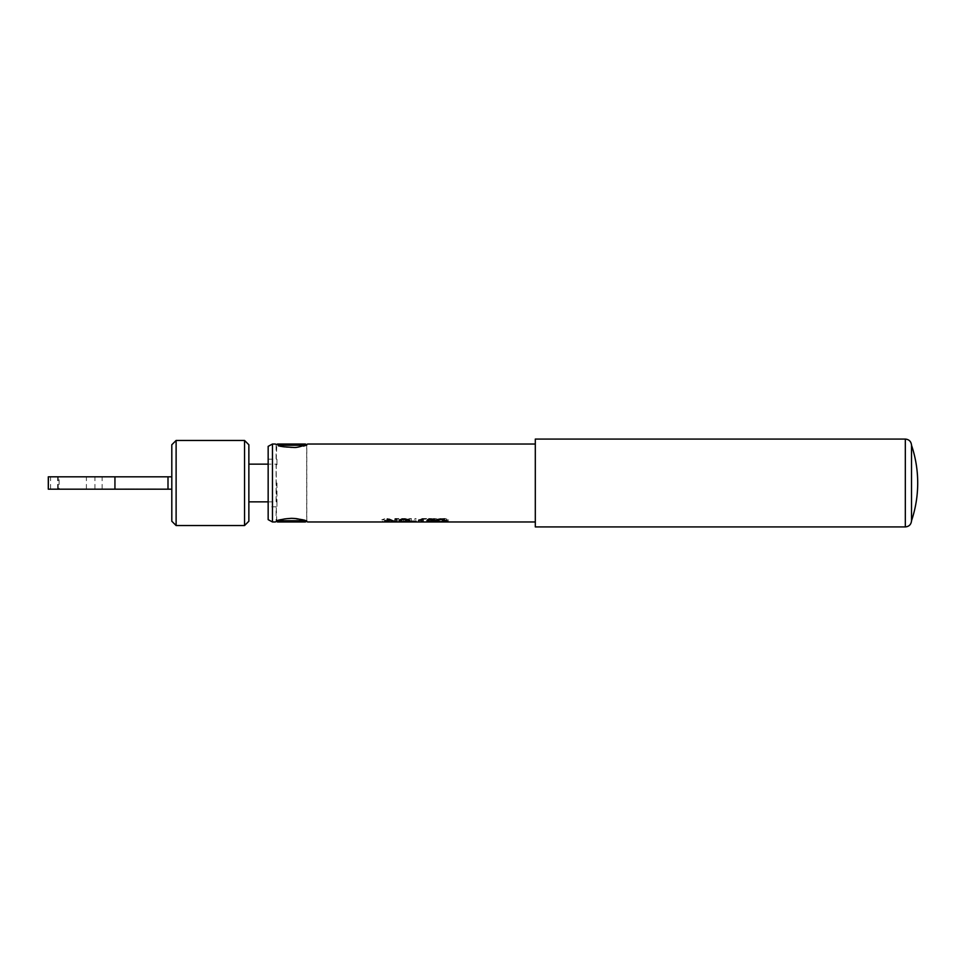 <?xml version="1.0" encoding="UTF-8"?>
<svg xmlns="http://www.w3.org/2000/svg" width="966" height="966" viewBox="0 0 966 966"><rect width="100%" height="100%" fill="white"/><g stroke="black" fill="none" stroke-linecap="round" stroke-linejoin="round"><path stroke-width="0.72" stroke-dasharray="4.83 3.62" d="M304.568 520.746L278.353 520.746M277.471 521.978L305.449 521.978L306.693 520.746L306.693 445.254L304.568 445.254M278.353 445.254L306.693 445.254L305.449 444.022L277.471 444.022M276.94 506.365L276.94 501.294L276.94 506.365M276.94 459.635L276.94 464.706L276.94 459.635M272.472 444.022L272.472 521.978M535.309 444.022L535.309 521.978L535.309 444.022M415.984 519.273L415.984 518.657L414.378 519.273M420.802 521.809L420.802 519.213L426.731 518.657L419.039 518.657L419.039 521.809L420.802 521.809L419.039 521.809M428.663 518.657L428.663 521.809L437.477 521.362L435.606 520.795L437.96 519.95C437.598 519.068 436.064 518.633 433.36 518.657L428.663 518.549L428.663 521.688L437.477 521.242L435.606 520.674L437.96 519.841C437.598 518.947 436.064 518.525 433.36 518.549L428.663 518.549M439.566 520.191L444.734 519.165L447.584 519.913L440.049 521.362L449.033 521.314L441.812 521.386L449.359 519.95L444.807 518.597C441.691 518.645 439.941 519.177 439.566 520.191L444.734 519.044L447.584 519.805L440.049 521.242L449.033 521.193L441.812 521.266L449.359 519.829L444.807 518.476C441.691 518.537 439.941 519.056 439.566 520.07M306.113 521.326L293.084 518.368L283.762 519.189L276.107 521.495C275.153 517.619 307.756 517.607 306.814 521.495C307.743 517.607 275.153 517.619 276.107 521.495L276.107 506.812L268.162 506.812L268.162 459.188L268.162 506.812M276.94 459.188L276.228 459.188L276.807 444.674L282.41 446.497L291.442 447.669C297.009 447.789 301.766 446.232 306.113 444.674M307.393 444.155L306.814 444.505C307.743 448.393 275.153 448.381 276.107 444.505L275.201 444.022M411.335 521.809L411.335 518.657L409.463 518.657L403.474 521.374L403.474 518.657L401.711 518.657L401.711 521.809L409.572 519.829L409.572 521.809L411.335 521.809L409.572 521.688L409.572 519.708L401.711 521.809M398.825 521.809L398.825 518.657L397.062 518.657L397.062 521.809L398.825 521.809L397.062 521.809M389.201 521.785L383.937 521.012L389.841 520.179L388.875 519.189L385.7 518.597L381.811 519.889L385.712 519.165L388.235 520.143L381.981 520.638L383.26 521.785L389.201 521.785L383.26 521.664L381.981 520.517L388.235 520.022L385.712 519.044L383.417 519.937M48.421 489.182L171.803 489.182L171.803 476.818L171.803 489.182M149.066 489.182L152.278 489.182M142.98 489.182L139.527 489.182L142.98 489.062M137.643 489.182L134.105 489.182M131.026 489.182L123.962 489.182M171.803 444.771L171.803 521.229M176.114 440.46L176.114 525.54M244.543 440.46L244.543 525.54M248.866 444.771L248.866 521.229M248.866 483L248.866 501.861L248.866 483M276.94 483L276.94 506.281L276.94 483M50.558 489.182L50.558 476.818L102.142 476.818L59.095 476.818L59.095 489.182M86.397 489.182L86.397 476.818M102.142 489.182L102.142 476.818M94.922 489.182L94.922 476.818M58.214 489.182L58.214 476.818L171.803 476.818M114.942 489.182L114.942 476.818M167.999 489.182L167.999 476.818M58.214 476.818L59.095 476.818M50.558 476.818L48.421 476.818M152.278 489.062L155.888 489.182M155.888 489.062L154.282 489.182M153.703 489.062L152.169 489.182M152.169 489.062L150.805 489.182M150.805 489.062L152.35 489.182M152.35 489.062L156.045 489.182M156.045 489.062L152.085 489.182M152.085 489.062L147.701 489.182M147.701 489.062L149.066 489.062M154.439 489.062L149.307 489.062L154.439 489.182M134.105 489.062L132.789 489.182M132.789 489.062L136.315 489.182M136.315 489.062L137.643 489.062M123.962 489.062L125.568 489.182M125.568 489.062L130.374 489.182M130.374 489.062L127.862 489.182M127.862 489.062L125.725 489.182M125.725 489.062L124.119 489.182M124.119 489.062L125.399 489.182M125.399 489.062L126.715 489.182M126.715 489.062L126.075 489.182M126.075 489.062L128.309 489.182M128.309 489.062L131.98 489.182M131.98 489.062L131.026 489.062M276.94 464.803L276.94 459.719L276.94 464.803M276.94 506.281L276.94 501.197L276.94 506.281M911.518 520.746L911.518 445.254M535.309 526.929L535.309 439.071M268.162 446.364L268.162 519.636M268.162 459.188L276.107 459.188L276.107 444.505C275.153 448.381 307.756 448.393 306.814 444.505L306.814 521.495L307.719 521.978M268.162 501.861L276.107 501.861L276.107 464.139L268.162 464.139M387.269 518.923L389.141 518.802L395.13 521.362L395.13 518.802L396.893 518.923M396.893 521.857L396.893 518.802M389.032 521.857L389.032 519.913M387.269 521.857L387.269 518.802M435.714 521.217L430.425 521.519L430.425 520.831L435.714 521.217L430.425 521.519M436.197 519.841L430.425 520.469L430.425 519.104L436.197 519.841L433.179 520.469M430.425 519.104L436.197 519.962M430.425 519.213L430.425 520.469M433.179 520.589L430.425 520.589M430.425 520.831L435.714 521.338M430.425 520.952L430.425 521.64M420.802 519.213L420.802 521.688M420.802 519.104L426.731 519.213M426.731 518.549L419.039 518.549L419.039 521.688M415.984 518.549L414.378 519.165M399.151 520.795L399.139 520.734C399.224 519.648 401.144 518.984 404.911 518.742L409.62 520.01M400.902 520.734C400.757 521.338 402.037 521.628 404.778 521.616L410.055 521.229M411.335 521.121L415.984 521.121M418.556 520.457L422.009 518.923M421.442 519.78L421.442 521.857M422.009 518.802L423.048 518.802L423.048 521.857M427.057 520.831L427.057 520.783C426.682 519.817 428.023 519.165 431.065 518.802C434.12 519.177 435.461 519.829 435.074 520.783L435.074 520.831M428.663 520.771C428.276 521.29 429.073 521.58 431.065 521.616C433.058 521.58 433.855 521.29 433.468 520.771M411.335 518.657L411.335 521.688M411.335 518.549L409.463 518.549L403.474 521.374M403.474 518.657L403.474 521.254M403.474 518.549L401.711 518.549L401.711 521.688M398.825 518.657L398.825 521.688M398.825 518.549L397.062 518.549L397.062 521.688M389.201 521.471L383.937 520.891L389.841 520.058L388.875 519.068L385.7 518.476L381.811 519.768L383.417 519.817M436.68 520.831L436.68 520.783C436.306 519.817 437.646 519.165 440.689 518.802C443.744 519.177 445.085 519.829 444.698 520.783L444.698 520.831M438.286 520.771C437.9 521.29 438.697 521.58 440.689 521.616C442.682 521.58 443.491 521.29 443.092 520.771M905.323 439.071L905.323 526.929M276.807 521.326L276.228 506.812L276.94 506.812M276.94 501.861L276.228 501.861L276.228 464.139L276.94 464.139M57.646 489.182L57.646 476.818"/><path stroke-width="1.45" d="M278.353 520.746L304.568 520.746M304.568 445.254L278.353 445.254M306.693 520.746L305.449 521.978L277.471 521.978L276.807 521.326M535.309 444.022L307.719 444.022C307.888 444.034 298.977 447.56 294.666 447.512L283.762 446.811L275.201 444.022L276.807 444.674L277.471 444.022L305.449 444.022L306.693 445.254M535.309 521.978L307.719 521.978L302.95 520.203C297.48 518.754 296.985 518.5 291.442 518.331C280.985 519.056 284.113 519.37 281.13 519.853L275.201 521.978L272.472 521.978L272.472 444.022L275.201 444.022M436.68 520.891C436.306 519.937 437.646 519.273 440.689 518.923C443.744 519.285 445.085 519.95 444.698 520.891C445.085 521.58 443.744 521.906 440.689 521.869L436.68 520.891M418.556 520.457L423.048 518.923L423.048 521.857L421.442 521.857L421.442 519.901L418.556 520.457M411.335 521.399L415.984 521.121L411.335 521.399M408.28 521.266L404.947 521.869C401.107 521.966 399.175 521.628 399.139 520.855C399.224 519.768 401.144 519.104 404.911 518.851L409.729 520.119L404.826 519.394C402.122 519.587 400.818 520.07 400.902 520.855C400.757 521.459 402.049 521.761 404.778 521.737L408.28 521.266M389.032 520.034L389.032 521.857L387.269 521.857L387.269 518.923L395.13 521.483L395.13 518.923L396.893 518.923L396.893 521.857L389.032 520.034L396.893 521.737M306.113 444.674L307.393 444.155M427.057 520.891C426.682 519.937 428.023 519.273 431.065 518.923C434.12 519.285 435.461 519.95 435.074 520.891C435.461 521.58 434.12 521.906 431.065 521.869L427.057 520.891M171.803 489.182L48.3 489.182L48.421 476.818L114.942 476.818L114.942 489.182M171.803 521.229L171.803 444.771L176.114 440.46L176.114 525.54L171.803 521.229M244.543 440.46L248.866 444.771L248.866 521.229L244.543 525.54L244.543 440.46L176.114 440.46M171.803 476.818L114.942 476.818M167.999 489.182L167.999 476.818M911.518 445.254L911.518 520.746A118.214 118.214 0 0 0 911.518 445.254C911.143 441.498 909.078 439.433 905.323 439.071L535.309 439.071L535.309 526.929L905.323 526.929L905.323 439.071M272.472 521.978L268.162 519.636L268.162 446.364L272.472 444.022M389.032 521.737L387.269 521.737M410.055 521.229L404.947 521.749C401.107 521.845 399.175 521.507 399.139 520.734M409.729 520.01L404.826 519.285C402.122 519.466 400.818 519.95 400.902 520.734L400.902 520.855M415.984 521.278L411.335 521.278M418.556 520.336L421.442 519.901M423.048 521.737L421.442 521.737M435.074 520.783C435.461 521.459 434.12 521.785 431.065 521.749L427.057 520.783M433.468 520.891L433.468 520.771C433.855 520.131 433.058 519.648 431.053 519.334L429.387 519.636L428.663 520.891C428.276 521.411 429.073 521.7 431.065 521.737C433.058 521.7 433.855 521.411 433.468 520.891C433.855 520.251 433.058 519.768 431.053 519.454L429.387 519.744L428.663 520.891M444.698 520.783C445.085 521.459 443.744 521.785 440.689 521.749L436.68 520.783M443.092 520.891L443.092 520.771C443.491 520.131 442.682 519.648 440.677 519.334L439.011 519.636L438.286 520.891C437.9 521.411 438.697 521.7 440.689 521.737C442.682 521.7 443.491 521.411 443.092 520.891C443.491 520.251 442.682 519.768 440.677 519.454L439.011 519.744L438.286 520.891M244.543 525.54L176.114 525.54M268.162 464.139L248.866 464.139M268.162 501.861L248.866 501.861M48.3 489.182L48.3 476.818M905.323 526.929C909.078 526.567 911.143 524.502 911.518 520.746"/></g></svg>
